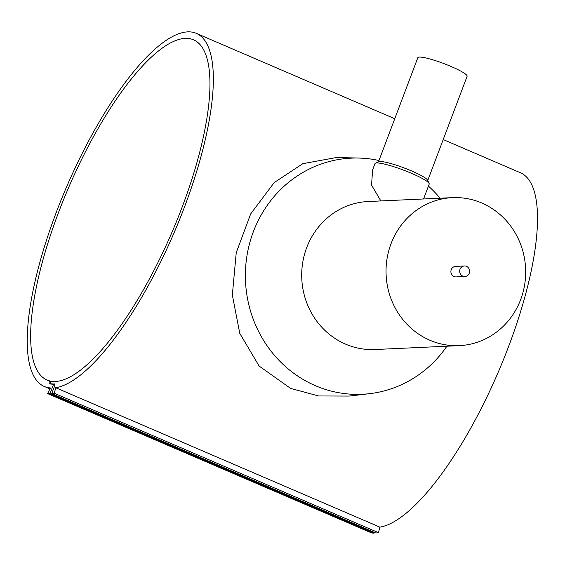 <?xml version="1.0" encoding="UTF-8"?>
<svg xmlns="http://www.w3.org/2000/svg" width="565" height="565" viewBox="0 0 565 565"><rect width="100%" height="100%" fill="white"/><g stroke="black" fill="none" stroke-linecap="round" stroke-linejoin="round"><path stroke-width="0.85" d="M190.165 31.887A192.22 58.442 113.3 0 1 196.239 33.342A192.22 58.442 113.3 0 1 180.864 216.36A192.22 58.442 113.3 0 1 55.709 387.717L54.325 393.282A198.364 60.314 113.3 0 1 51.747 393.621L54.508 386.319A2.634 0.798 -66.7 0 0 54.664 383.939A2.634 0.798 -66.7 0 0 54.544 383.918A187.834 57.107 113.3 0 1 50.313 383.692L51.231 381.248A185.2 56.309 113.3 0 0 55.469 381.481A185.2 56.309 113.3 0 0 177.241 219.651A185.2 56.309 113.3 0 0 193.463 39.79A185.2 56.309 113.3 0 0 185.122 38.371A185.2 56.309 113.3 0 0 63.351 200.201A185.2 56.309 113.3 0 0 47.128 380.054A185.2 56.309 113.3 0 0 49.635 380.909L49.445 381.41A2.634 0.798 -66.7 0 0 49.282 383.79A2.634 0.798 -66.7 0 0 49.332 383.805A188.124 57.199 -66.7 0 0 53.569 384.214L49.988 393.706A198.364 60.314 113.3 0 1 47.573 393.593L50.426 387.957A192.22 58.442 113.3 0 1 44.352 386.509A192.22 58.442 113.3 0 1 62.68 196.175A192.22 58.442 113.3 0 1 190.165 31.887M443.207 139.555L520.393 172.749A192.22 58.442 113.3 0 1 505.018 355.766A192.22 58.442 113.3 0 1 379.864 527.124L55.709 387.717M369.623 393.671L349.099 396.079L318.568 395.959L290.579 388.395L259.137 366.042L239.751 333.336L232.342 295.036L236.234 252.725L250.655 213.951L274.173 182.601L302.882 163.666L336.578 157.501L358.782 158.052A118.198 111.397 87.4 0 0 247.583 252.188A118.198 111.397 87.4 0 0 315.411 385.69A118.198 111.397 87.4 0 0 369.623 393.671A118.198 111.397 87.4 0 0 446.901 346.211M464.409 265.974L455.609 266.383A5.269 4.965 87.4 0 0 454.013 276.525A5.269 4.965 87.4 0 0 456.096 276.906L464.896 276.497A5.269 4.965 87.4 0 0 466.492 266.355A5.269 4.965 87.4 0 0 459.755 270.338A5.269 4.965 87.4 0 0 464.896 276.497M452.445 197.644L368.119 201.521A74.079 69.813 87.4 0 0 302.656 262.902A74.079 69.813 87.4 0 0 345.596 344.149A74.079 69.813 87.4 0 0 374.927 349.523L459.26 345.646A74.079 69.813 87.4 0 0 524.723 284.266A74.079 69.813 87.4 0 0 481.783 203.019A74.079 69.813 87.4 0 0 452.445 197.644A74.079 69.813 87.4 0 0 386.99 259.017A74.079 69.813 87.4 0 0 429.923 340.264A74.079 69.813 87.4 0 0 459.26 345.646M380.852 200.935L371.579 185.108L372.582 169.973L374.976 163.631A28.97 4.033 -159.3 0 1 375.45 163.2A28.97 4.033 -159.3 0 1 411.758 173.427A28.97 4.033 -159.3 0 1 429.118 183.484A28.97 4.033 -159.3 0 1 429.188 184.112L423.573 198.972M378.974 160.517A118.198 111.397 87.4 0 0 358.782 158.052M427.733 180.503L467.114 76.282A26.336 3.665 -159.3 0 0 451.273 66.571A26.336 3.665 -159.3 0 0 417.839 57.665L378.458 161.88M429.118 183.484L427.578 180.171A26.336 3.665 -159.3 0 0 411.8 171.026A26.336 3.665 -159.3 0 0 378.79 161.731L375.45 163.2M51.118 381.552L49.635 380.909M51.267 384.108L50.313 383.692M374.411 532.392L374.143 533.113A198.364 60.314 113.3 0 1 371.728 533L47.573 393.593M379.864 527.124L378.479 532.689A198.364 60.314 113.3 0 1 375.902 533.028L51.747 393.621M440.093 198.209A118.198 111.397 87.4 0 0 428.432 186.111M54.89 384.779L53.569 384.214M374.143 533.113L49.988 393.706M378.479 532.689L54.325 393.282M50.935 382.046L49.445 381.41M196.239 33.342L394.766 118.721M44.352 386.509L49.946 388.911"/></g></svg>

